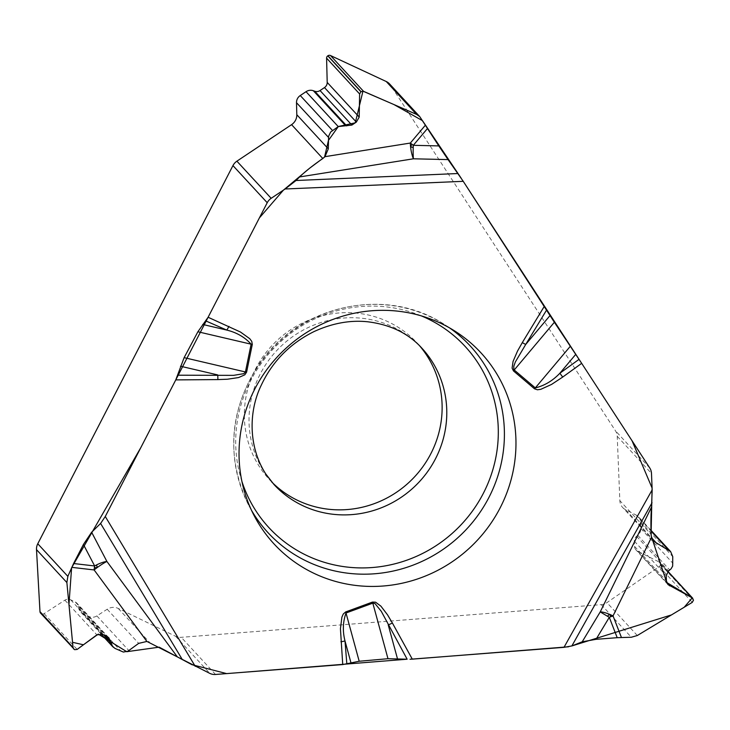 <?xml version="1.0" encoding="UTF-8"?>
<svg xmlns="http://www.w3.org/2000/svg" width="730" height="730" viewBox="0 0 730 730"><rect width="100%" height="100%" fill="white"/><g stroke="black" fill="none" stroke-linecap="round" stroke-linejoin="round"><path stroke-width="0.55" stroke-dasharray="3.65 2.74" d="M654.034 541.477L622.681 507.505A11.434 11.005 137.3 0 1 619.852 500.634L617.224 436.303A11.434 11.005 137.3 0 0 615.49 430.837L390.687 85.364A11.434 11.005 137.3 0 0 389.592 83.95M622.681 507.505A11.434 11.005 137.3 0 0 625.72 509.795L636.323 515.143A8.231 7.93 -42.7 0 1 640.548 521.74L640.821 528.529A8.231 7.93 -42.7 0 1 637.746 535.3L636.578 536.267A5.94 5.721 137.3 0 0 634.352 541.158L634.571 546.405A5.94 5.721 137.3 0 0 637.618 551.168L659.035 561.972A2.655 2.555 -42.7 0 1 660.394 564.098L660.394 564.254A2.655 2.555 -42.7 0 1 659.217 566.58L606.94 602.606A11.434 11.005 137.3 0 1 601.246 604.641L181.259 637.327A11.434 11.005 137.3 0 1 175.583 636.268L118.269 608.464A11.434 11.005 137.3 0 0 107.182 609.249L96.88 615.91A8.231 7.93 -42.7 0 1 88.905 616.467L82.855 613.538A8.231 7.93 -42.7 0 1 78.603 607.716L78.384 606.247A5.94 5.721 137.3 0 0 75.318 602.04L70.646 599.777A5.94 5.721 137.3 0 0 64.879 600.179L44.092 613.638A2.655 2.555 -42.7 0 1 41.519 613.811L41.382 613.748A2.655 2.555 -42.7 0 1 40.643 613.2M271.788 482.046A100.585 96.88 -42.7 0 1 269.315 479.464A100.585 96.88 -42.7 0 1 259.67 467.063A100.585 96.88 -42.7 0 1 255.646 368.76A100.585 96.88 -42.7 0 1 417.149 343.036A100.585 96.88 -42.7 0 1 419.54 345.728M410.005 659.263L412.094 659.163M568.515 646.789L571.763 645.977M651.288 536.185L651.096 534.479L619.852 500.634M463.076 181.076L461.196 178.23M649.755 467.976L615.49 430.837M390.687 85.364L420.781 117.968M269.315 479.464L273.987 484.519A100.585 96.88 -42.7 0 1 264.342 472.118A100.585 96.88 -42.7 0 1 288.414 339.824A100.585 96.88 -42.7 0 1 421.821 348.101L417.149 343.036M175.583 636.268L209.857 673.407M215.532 674.465L181.259 637.327M601.246 604.641L631.331 637.244M41.382 613.748L74.478 649.618M41.519 613.811L74.624 649.682M44.092 613.638L77.134 649.435M64.879 600.179L96.88 634.863M70.646 599.777L102.501 634.297M75.318 602.04L107.173 636.569M78.384 606.247L105.704 635.857M78.603 607.716L103.651 634.854M82.855 613.538L115.057 648.432M88.905 616.467L121.107 651.37M96.88 615.91L128.891 650.594M107.182 609.249L138.673 643.376M118.269 608.464L149.504 642.318M617.224 436.303L651.489 473.442M660.394 564.254L693.5 600.124M659.217 566.58L692.259 602.378M660.394 564.098L693.491 599.969M659.035 561.972L667.85 571.526M637.618 551.168L666.855 582.85M634.571 546.405L666.426 580.925M634.352 541.158L666.216 575.678M636.578 536.267L668.552 570.924M637.746 535.3L669.784 570.02M640.821 528.529L673.023 563.432M640.548 521.74L672.75 556.643M636.323 515.143L651.005 531.048M625.72 509.795L651.899 538.174M637.317 635.52L606.94 602.606M251.576 510.462A137.614 132.541 -42.7 0 1 248.684 505.242A137.614 132.541 -42.7 0 1 279.216 341.877A137.614 132.541 -42.7 0 1 444.497 324.54A137.614 132.541 -42.7 0 1 449.479 327.843M241.922 481.462A133.544 128.626 -42.7 0 1 279.773 342.479A133.544 128.626 -42.7 0 1 421.338 315.889M108.852 637.81L76.969 603.272M100.831 633.804L80.565 611.84M667.959 571.417L659.737 562.502M667.968 584.575L636.04 549.982M650.987 530.308L638.504 516.794M454.662 330.955L444.497 324.54C385.394 285.065 295.978 305.478 257.07 367.09C229.065 412.35 226.263 458.394 248.684 505.242L254.268 515.891"/><path stroke-width="1.09" d="M425.362 125.222L427.47 128.507L413.308 145.316A14.627 1.77 40.1 0 0 410.333 143.053L425.362 125.222L419.768 116.654L389.592 83.95A11.434 11.005 137.3 0 0 386.261 81.523L330.498 55.535A2.655 2.555 -42.7 0 0 327.925 55.754L327.797 55.845A2.655 2.555 -42.7 0 0 326.584 58.154L327.204 82.408A5.94 5.721 137.3 0 1 324.485 87.573L320.032 90.547A5.94 5.721 137.3 0 1 314.74 91.241L313.352 90.739A8.231 7.93 -42.7 0 0 306.025 91.688L300.258 95.539A8.231 7.93 -42.7 0 0 296.499 102.702L296.809 114.719A11.434 11.005 137.3 0 1 291.58 124.657L236.894 161.175A11.434 11.005 137.3 0 0 232.952 165.591L37.768 543.759A11.434 11.005 137.3 0 0 36.5 549.626L39.986 611.64L73.027 647.446L66.877 582.54L36.5 549.626M461.196 178.23L422.478 120.66L393.908 104.545L362.956 91.168L355.273 122.813L338.346 126.509L328.445 140.397L324.54 157.096L309.648 168.201L283.459 190.101L259.378 217.914L140.881 447.508L71.604 567.739L68.958 604.522L72.535 642.309L83.439 644.782L98.285 634.105L126.755 651.707L159.186 647.163L191.853 664.656L226.674 673.608L407.139 659.208L387.986 658.706L359.187 661.252L346.011 612.999A6.862 0.73 -110.2 0 0 345.664 611.932L343.292 613.994L341.905 617.124L340.435 628.694L342.735 664.565L215.532 674.465A11.434 11.005 -42.7 0 1 209.857 673.407L146.894 641.442L138.673 643.376L127.878 651.233L123.334 652.045L115.057 648.432L112.739 646.707L108.852 637.81L107.173 636.569L102.501 634.297L96.88 634.863L77.134 649.435L74.624 649.682L40.643 613.2A2.655 2.555 -42.7 0 1 39.986 611.64M419.54 345.728A100.585 96.88 -42.7 0 1 408.928 482.457A100.585 96.88 -42.7 0 1 271.788 482.046M195.22 666.308L105.275 516.493L175.775 379.892L184.124 357.645L197.894 331.758L251.129 344.195A6.862 1.104 11.6 0 0 252.297 344.405L251.759 341.385L249.788 338.729L240.508 332.05L208.105 317.258L267.226 202.721A11.434 11.005 -42.7 0 1 271.168 198.314L285.129 188.988L463.24 181.323L448.056 159.596L413.399 158.802A14.627 4.006 80.9 0 1 410.333 143.053L324.969 156.667L328.299 148.838L328.609 136.245L330.644 132.03L338.236 126.582L351.887 125.076L356.349 122.093L359.206 117.083L359.616 93.951L361.031 91.624L363.54 91.332L416.638 114.437L386.261 81.523M37.768 543.759L67.853 576.362L73.584 563.523L94.654 565.969A14.627 4.225 -83.4 0 0 94.115 569.938L71.768 567.356M83.421 544.48L91.624 532.243L106.899 561.461A14.627 4.809 152.4 0 0 94.654 565.969L83.421 544.48L73.584 563.523M91.624 532.243L100.603 523.465L105.275 516.493M197.894 331.758L208.105 317.258M285.129 188.988L296.042 180.502L299.592 176.943L413.399 158.802A14.627 1.734 -88.7 0 1 413.308 145.316L438.794 145.909L427.47 128.507M438.794 145.909L448.056 159.596M550.091 315.479L525.728 344.432L515.325 362.016L513.811 366.204L513.811 369.49L514.212 369.991L554.362 322.268L463.24 181.323M554.362 322.268L581.673 363.339L562.693 377.072L559.883 373.222L575.614 354.524M651.561 507.003C650.914 513.455 650.758 522.616 651.096 534.479L651.552 537.207L654.034 541.477L670.624 551.588L672.75 556.643L672.659 566.097L671.025 568.907L668.552 570.924L666.216 575.678L666.426 580.925L667.968 584.575L692.067 597.77L693.5 600.124L692.259 602.378L637.317 635.52L631.331 637.244L617.197 637.682L609.294 617.334L600.224 611.913L651.561 507.003L652.164 489.867L651.489 473.442A11.434 11.005 -42.7 0 0 649.755 467.976L581.673 363.339M299.592 176.943C305.003 171.65 312.741 165.509 322.815 158.51L324.969 156.667M419.768 116.654L416.638 114.437M596.045 639.325L582.202 641.807L600.224 611.913A14.627 3.276 -153.9 0 1 613.045 615.892A14.627 2.491 158.8 0 0 609.294 617.334L596.045 639.325L617.197 637.682M582.202 641.807L571.882 645.931L563.998 647.337L652.164 489.867M410.005 659.263L563.998 647.337M359.187 661.252L342.735 664.565M73.73 649.061L73.027 647.446M67.853 576.362L66.877 582.54M260.5 526.531A140.835 135.643 -42.7 0 1 254.268 515.891A140.835 135.643 -42.7 0 1 285.512 348.703A140.835 135.643 -42.7 0 1 454.662 330.955A140.835 135.643 -42.7 0 1 474.098 543.631A140.835 135.643 -42.7 0 1 260.5 526.531M177.737 375.202L233.536 375.366L243.875 373.641L245.426 371.962L251.129 344.195C244.86 337.233 236.721 332.524 226.72 330.06L202.703 324.448M180.483 366.223L217.677 374.91A6.862 1.268 89.6 0 1 217.85 379.591L227.441 379.226L238.573 377.556L244.815 374.809L246.585 372.172A6.862 1.104 -168.4 0 1 245.426 371.962L184.124 357.645M228.919 326.346A6.862 1.697 113.6 0 1 226.72 330.06L205.75 320.899M579.009 359.379L559.883 373.222C552.683 380.786 544.489 385.677 535.309 387.904A6.862 1.834 130.3 0 1 534.542 388.825L513.455 370.904A6.862 1.834 130.3 0 0 514.212 369.991L535.309 387.904L570.176 346.458M544.443 306.116L522.306 342.607A6.862 0.529 31.2 0 0 525.728 344.432L546.743 309.794M407.139 659.208L381.279 611.32L375.001 603.564L372.82 603.153L346.011 612.999C342.854 621.914 342.516 631.222 344.989 640.894L350.929 662.667M345.664 611.932L372.473 602.077A6.862 0.73 69.8 0 1 372.82 603.153L387.986 658.706M340.901 641.743A6.862 1.469 -4.6 0 0 344.989 640.894L346.832 663.889M177.271 656.781L106.899 561.461A14.627 2.181 -36.4 0 0 94.115 569.938L146.894 641.442M372.473 602.077L375.594 602.204L380.896 606.137L387.557 614.87L392.357 622.964A6.862 1.798 -28.8 0 1 388.214 624.843L397.412 658.551M413.308 145.316A1.277 1.232 137.3 0 0 411.611 144.969A1.277 1.232 137.3 0 0 411.136 146.657A1.277 1.232 137.3 0 0 412.797 147.132M94.654 565.969A1.277 1.232 137.3 0 0 95.137 567.611A1.277 1.232 137.3 0 0 96.825 567.128A1.277 1.232 137.3 0 0 96.46 565.44M609.294 617.334A1.277 1.232 137.3 0 0 610.499 616.038A1.277 1.232 137.3 0 0 609.285 614.842A1.277 1.232 137.3 0 0 607.99 616.047M412.094 659.163L568.515 646.789M571.763 645.977L671.481 614.915L684.192 607.25L692.232 597.87L666.727 582.513L651.288 536.185M651.096 534.479L652.091 488.023L632.052 440.765L463.076 181.076M236.894 161.175L271.168 198.314M267.226 202.721L232.952 165.591M327.925 55.754L361.031 91.624M330.498 55.535L363.54 91.332M327.797 55.845L360.894 91.715M326.584 58.154L359.616 93.951M327.204 82.408L359.206 117.083M324.485 87.573L356.349 122.093M320.032 90.547L351.887 125.076M314.74 91.241L346.723 125.889M313.352 90.739L345.39 125.45M306.025 91.688L338.236 126.582M300.258 95.539L332.46 130.442M296.499 102.702L328.509 137.386M296.809 114.719L328.299 148.838M291.58 124.657L322.815 158.51M421.821 348.101A100.585 96.88 -42.7 0 1 413.6 487.503A100.585 96.88 -42.7 0 1 273.987 484.519L265.693 473.852C247.844 445.966 248.857 410.324 261.349 385.038C272.5 361.332 290.002 343.547 313.836 331.666C332.187 323.207 350.154 319.923 367.747 321.784C390.404 324.595 408.426 333.364 421.821 348.101M105.704 635.857L110.367 640.904M103.651 634.854L110.641 642.436M667.85 571.526L692.067 597.77M666.855 582.85L669.62 585.843M651.005 531.048L668.333 549.836M651.899 538.174L657.21 543.923M449.479 327.843A137.614 132.541 -42.7 0 1 461.287 534.524A137.614 132.541 -42.7 0 1 254.77 515.645A137.614 132.541 -42.7 0 1 251.576 510.462M421.338 315.889A133.544 128.626 -42.7 0 1 466.023 519.24A133.544 128.626 -42.7 0 1 256.057 511.109A133.544 128.626 -42.7 0 1 241.922 481.462M296.042 180.502L457.965 173.53M513.455 370.904L512.104 368.148L513.044 361.469L517.515 351.066L522.306 342.607M246.585 372.172L252.297 344.405M175.775 379.892L217.85 379.591M392.357 622.964L412.295 659.154M562.693 377.072L551.57 384.418L540.82 389.309L537.453 389.774L534.542 388.825M182.372 659.664L100.603 523.465M651.552 537.207L613.045 615.892L621.431 637.463M652.036 502.76L571.882 645.931M112.703 646.67L100.831 633.804M692.797 598.326L667.959 571.417M670.578 551.552L650.987 530.308"/></g></svg>
